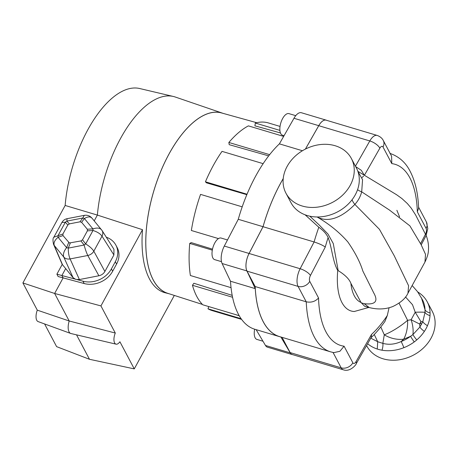 <?xml version="1.0" encoding="UTF-8"?>
<svg xmlns="http://www.w3.org/2000/svg" width="458" height="458" viewBox="0 0 458 458"><rect width="100%" height="100%" fill="white"/><g stroke="black" fill="none" stroke-linecap="round" stroke-linejoin="round"><path stroke-width="0.69" d="M79.973 221.821L82.755 218.025A7.431 4.065 36.2 0 1 83.562 218.231A7.431 4.065 36.2 0 1 84.398 218.518L81.616 222.313L79.973 221.821L69.376 223.882L67.813 224.993L62.918 233.981L62.998 235.578L69.393 242.98L80.934 240.937L82.492 239.826L87.392 230.843L87.312 229.24L81.616 222.313M73.074 277.663L63.771 257.035C62.872 254.367 63.817 251.23 66.616 247.629A7.431 1.357 22.1 0 1 67.412 247.852A7.431 1.357 22.1 0 1 68.253 248.121C68.276 252.564 68.889 256.165 70.097 258.925L79.4 279.552L75.793 279.414L73.074 277.663L65.671 268.588L61.887 275.533L74.728 278.985M62.998 235.578L58.086 237.267C54.691 240.141 53.414 242.872 54.25 245.459L63.771 257.035A7.431 5.851 -24.3 0 0 66.479 258.764A7.431 5.851 -24.3 0 0 70.097 258.925L87.804 255.49C86.476 252.753 85.245 249.266 84.112 245.041A7.431 2.862 -37.8 0 1 85.675 243.931C89.487 246.249 92.201 248.671 93.821 251.202L104.899 271.479C103.571 273.735 101.562 275.161 98.876 275.768L79.4 279.552M169.151 293.778A94.182 43 -73.4 0 1 168.773 293.681A94.182 43 -73.4 0 1 153.19 279.907A94.182 43 -73.4 0 1 160.89 171A94.182 43 -73.4 0 1 222.685 113.235A94.182 43 -73.4 0 1 223.052 113.366M168.773 293.681L165.086 292.736A94.331 43.069 -73.4 0 1 149.48 278.939A94.331 43.069 -73.4 0 1 142.495 229.698L100.937 305.915L54.634 293.464L63.13 277.886L84.198 283.548A22.516 18.681 -24.5 0 0 112.651 271.25L116.572 264.06A22.516 18.681 -24.5 0 0 117.162 247.56L115.92 245.207A22.516 18.681 -24.5 0 0 106.834 237.393L106.285 237.187M94.216 220.871L97.371 215.083L142.495 229.698M70.698 333.453A11.261 5.141 -73.4 0 1 69.204 320.989L115.296 333.046A8.53 3.893 106.6 0 0 116.051 344.158L70.961 333.533A11.261 5.141 -73.4 0 1 70.698 333.453L38.1 321.585A9.217 4.208 -73.4 0 1 37.298 310.158L22.9 282.947L65.145 205.465L97.371 215.083A96.146 43.899 -73.4 0 1 173.387 96.478A96.146 43.899 -73.4 0 1 175.277 97.022L222.685 113.235M22.9 282.947L54.634 293.464L69.204 320.989L37.298 310.158M58.137 276.529L63.13 277.886L61.887 275.533L56.895 274.182L58.137 276.529M115.296 333.046L100.937 305.915M116.051 344.158A8.53 3.893 106.6 0 0 119.91 341.76L134.268 368.89L89.47 359.284L76.538 334.844M174.321 295.427L134.268 368.89M44.603 323.949L56.609 346.637L89.47 359.284M65.145 205.465A94.102 42.966 -73.4 0 1 132.396 88.125A94.102 42.966 -73.4 0 1 139.621 88.514L173.387 96.478M77.339 279.689L82.95 281.195L84.198 283.548M82.95 281.195A22.516 18.681 -24.5 0 0 111.403 268.903L115.324 261.707A22.516 18.681 -24.5 0 0 115.92 245.207M65.671 268.588L62.219 264.409L56.895 274.182M113.899 254.963L102.008 236.185A7.431 5.908 -32.4 0 0 102.048 230.489L113.945 249.278L113.899 254.963L104.899 271.479M62.219 264.409L53.529 244.274A7.431 6.069 156.8 0 1 53.529 244.269C52.727 240.37 52.842 238.011 53.872 237.198L62.918 233.981M67.813 224.993L65.339 222.216L61.91 222.456L53.855 237.227M68.694 242.505L66.616 247.629L58.086 237.267A7.431 2.862 -108.9 0 1 58.006 235.664L65.339 222.216A7.431 5.57 -41.8 0 1 66.897 221.105L82.755 218.025L84.306 215.352L67.034 218.706L66.897 221.105L69.376 223.882M102.048 230.489L91.932 218.094C89.888 215.787 87.346 214.871 84.306 215.352L84.318 215.352M98.876 275.768L87.804 255.49A7.431 5.771 -28.6 0 0 93.821 251.202L102.008 236.185C100.331 233.763 97.331 231.863 93.003 230.483L92.922 228.886C97.113 227.506 100.039 227.884 101.699 230.008M92.172 218.437C90.581 216.388 87.988 216.416 84.398 218.518L92.922 228.886L87.312 229.24M62.586 264.907L54.25 245.459A7.431 6.069 156.8 0 1 53.529 244.274M284.063 135.671L282.506 135.202A11.261 5.141 -73.4 0 1 280.731 133.581A11.261 5.141 -73.4 0 1 281.613 120.654A11.261 5.141 -73.4 0 1 288.952 113.63L295.748 115.662M221.5 261.667L214.665 259.629A11.261 5.141 -73.4 0 1 212.89 258.009A11.261 5.141 -73.4 0 1 213.777 245.076A11.261 5.141 -73.4 0 1 221.111 238.051L227.489 239.958M262.978 341.227L256.892 339.412A11.261 5.141 -73.4 0 1 255.117 337.786A11.261 5.141 -73.4 0 1 254.671 329.216M239.196 315.676L202.779 304.793A97.949 44.718 -73.4 0 1 196.82 296.503A97.949 44.718 -73.4 0 1 192.452 285.282L232.567 297.271M279.535 336.647L254.774 329.245A103.623 47.311 -73.4 0 1 238.446 314.314A103.623 47.311 -73.4 0 1 230.5 281.229L255.261 288.626A103.623 47.311 -73.4 0 0 263.207 321.711A103.623 47.311 -73.4 0 0 279.535 336.647A103.623 47.311 -73.4 0 0 280.863 336.996L290.246 352.866A13.557 6.189 -73.4 0 0 292.244 354.578A13.557 6.189 -73.4 0 0 292.754 354.681M202.425 304.433L167.685 293.303A94.119 42.972 -73.4 0 1 153.218 279.855A94.119 42.972 -73.4 0 1 160.437 172.168A94.119 42.972 -73.4 0 1 221.563 112.949L256.715 122.704M232.189 295.376L193.871 283.256L192.452 285.282M212.501 249.158L191.226 242.614L189.732 243.404L212.306 250.148M247.028 194.226L205.436 181.797L206.466 182.834L246.833 194.684M269.642 154.655L228.857 142.472L229.2 144.671L268.691 155.886M279.895 130.387L255.346 123.053L254.9 125.83L280.439 132.934M292.244 354.578L267.483 347.181A13.557 6.189 -73.4 0 1 265.485 345.469L256.131 329.651M305.389 149.102L318.739 125.669A13.557 6.189 -73.4 0 1 326.153 120.139L301.393 112.737A13.557 6.189 -73.4 0 0 293.979 118.273L279.397 143.864A103.623 47.311 106.6 0 0 238.269 219.296L224.306 246.061A13.557 6.189 106.6 0 0 222.113 263.527L230.5 281.229M239.259 315.785L235.057 314.44M326.153 120.139A13.557 6.189 -73.4 0 1 326.634 120.328M283.233 178.557A103.623 47.311 106.6 0 0 263.029 226.693L249.066 253.457A13.557 6.189 106.6 0 0 246.873 270.924L255.261 288.626M279.397 143.864L302.429 150.745M238.269 219.296L263.029 226.693M241.601 319.386L212.254 310.621A97.949 44.718 -73.4 0 1 207.995 308.806L208.774 306.585M207.995 308.806L241.108 318.699M189.732 243.404A97.949 44.718 -73.4 0 0 190.379 275.516L231.044 287.664M218.466 238.595L191.347 230.494A97.949 44.718 -73.4 0 1 200.552 194.387L242.202 206.833M205.436 181.797A97.949 44.718 -73.4 0 1 222.021 151.369L263.15 163.655M228.857 142.472A97.949 44.718 -73.4 0 1 248.391 125.876L283.645 136.41M255.346 123.053A97.949 44.718 -73.4 0 1 268.331 122.921L280.038 126.419M417.765 291.986A37.029 29.879 152.1 0 1 427.228 301.822A37.029 29.879 152.1 0 1 430.079 312.894A37.029 29.879 152.1 0 1 430.01 315.614A37.029 29.879 152.1 0 1 427.474 325.684A37.029 29.879 152.1 0 1 426.066 328.575A37.029 29.879 152.1 0 1 424.371 331.38A37.029 29.879 152.1 0 1 416.757 339.928A37.029 29.879 152.1 0 1 414.255 341.92A37.029 29.879 152.1 0 1 403.893 347.662A37.029 29.879 152.1 0 1 381.995 350.204A37.029 29.879 152.1 0 1 377.26 349.036A37.029 29.879 152.1 0 1 367.619 343.712M427.228 301.822L432.266 311.343A37.029 29.879 152.1 0 1 431.104 338.096A37.029 29.879 152.1 0 1 398.179 359.942A37.029 29.879 152.1 0 1 366.812 345.985L366.577 345.538M351.4 158.548L356.439 168.069A37.029 29.879 152.1 0 1 358.282 172.609A37.029 29.879 152.1 0 1 357.584 189.635A37.029 29.879 152.1 0 1 355.276 194.822A37.029 29.879 152.1 0 1 352.076 199.74A37.029 29.879 152.1 0 1 326.331 215.987A37.029 29.879 152.1 0 1 312.11 216.594A37.029 29.879 152.1 0 1 303.757 214.252A37.029 29.879 152.1 0 1 290.985 202.711L285.947 193.196A37.029 29.879 152.1 0 1 287.109 166.443A37.029 29.879 152.1 0 1 320.028 144.591A37.029 29.879 152.1 0 1 351.4 158.548A37.029 29.879 152.1 0 1 350.238 185.301A37.029 29.879 152.1 0 1 317.314 207.153A37.029 29.879 152.1 0 1 285.947 193.196M383.008 147.007A9.005 7.271 152.1 0 0 383.289 140.503L391.59 156.178L391.796 163.615L383.008 147.007A4.506 2.055 106.6 0 0 379.837 148.197L364.413 175.259M368.776 307.45L354.252 311.509A58.544 26.73 -73.4 0 1 341.949 302.561A58.544 26.73 -73.4 0 1 337.752 270.397L338.181 270.632C345.046 274.863 349.277 279.099 350.885 283.342A47.563 21.715 106.6 0 0 354.309 295.857A47.563 21.715 106.6 0 0 360.984 302.423L364.637 306.259L369.331 307.587L364.23 303.694C375.314 304.942 378.503 301.387 373.797 293.034L362.845 271.05C360.131 262.176 355.133 252.472 347.851 241.944C339.458 232.338 329.222 224.025 317.148 217.012L316.999 216.972M414.255 341.92A9.005 0.979 53.5 0 1 410.603 336.304L412.91 334.575L419.877 327.075L422.808 321.705A22.516 1.466 -172.5 0 1 420.942 321.642L415.206 312.236L412.515 304.725L405.525 296.973M424.371 331.38A9.005 2.948 -147.5 0 1 419.877 327.075A22.516 15.618 -121.5 0 0 419.637 324.041L420.501 323.108L420.942 321.642L419.637 324.041L411.112 319.747L415.206 312.236A22.516 1.689 175.2 0 1 425.018 312.367L425.035 309.826A9.005 4.935 178.5 0 0 430.079 312.894M374.272 334.506L377.707 341.731L382.854 343.363L384.273 334.798A22.516 5.141 -33.8 0 0 407.591 320.308A22.516 11.696 -88.8 0 1 403.67 339.183L401.156 341.542A33.778 27.257 -27.9 0 0 410.603 336.304L403.67 339.183A22.516 15.927 -162.2 0 1 384.273 334.798L380.798 326.955M421.429 297.82L425.035 309.826A33.778 27.257 -27.9 0 0 422.436 299.727L417.501 291.626L412.154 285.529M381.995 350.204A9.005 3.653 109.4 0 0 382.854 343.363C388.831 344.983 394.933 344.376 401.156 341.542A9.005 0.721 68.4 0 1 403.893 347.662M370.78 338.164L377.707 341.731L377.26 349.036M389.065 307.753L387.313 315.488L384.96 321.367C380.426 327.814 375.663 333.39 370.671 338.084M399.05 303.167L407.591 320.308L411.112 319.747A22.516 11.799 -111.2 0 1 412.91 334.575A9.005 1.426 -130.8 0 0 416.757 339.928M427.474 325.684A9.005 3.773 -155.5 0 1 422.808 321.705L425.018 312.367A9.005 4.757 -175.6 0 0 430.01 315.614M305.102 214.802L318.831 227.271C323.331 230.437 326.428 233.872 328.123 237.565A94.571 43.178 106.6 0 0 325.277 247.028L310.444 275.47A4.506 2.055 106.6 0 0 309.757 281.355L318.545 297.969A94.571 43.178 106.6 0 0 344.072 346.191L352.86 362.805A4.506 2.055 106.6 0 0 356.038 361.614A9.005 3.624 29.7 0 1 356.181 363.778L371.22 337.391L371.53 334.42A94.571 43.178 106.6 0 0 387.313 315.488M325.277 247.028C322.747 245.248 319.026 243.559 314.102 241.961L263.047 226.71L249.083 253.48A13.511 6.166 106.6 0 0 247.022 271.142L255.18 286.553L306.236 301.811L298.084 286.393L247.022 271.142M318.545 297.969C315.356 301.524 311.251 302.807 306.236 301.811A103.577 47.288 -73.4 0 0 330.607 351.853L279.552 336.601A103.577 47.288 -73.4 0 1 255.18 286.553M352.86 362.805A9.005 7.271 152.1 0 1 341.187 367.843A13.511 6.166 -73.4 0 0 343.317 369.789L292.261 354.532A13.511 6.166 -73.4 0 1 290.132 352.586L282.065 337.351M337.752 270.397C332.794 262.062 331.953 247.595 328.123 237.565M283.227 178.614A103.577 47.288 106.6 0 0 263.047 226.71M305.423 149.085L318.751 125.692A13.511 6.166 -73.4 0 1 326.142 120.179L377.197 135.436A13.511 6.166 -73.4 0 0 369.806 140.95L318.751 125.692M364.287 175.185L361.31 170.307L355.952 166.792M389.907 153.367C398.975 156.51 405.736 162.527 410.191 171.412C415.309 181.357 418.114 193.614 418.612 208.184L417.324 211.842A94.571 43.178 106.6 0 0 409.91 177.922A94.571 43.178 106.6 0 0 391.796 163.615M344.072 346.191L339.893 351.292L333.83 352.62L330.607 351.853M360.984 302.423L350.885 283.342M352.076 199.74A9.005 3.91 -135.3 0 0 354.858 204.388L379.424 229.303L394.178 255.644L408.576 285.7L407.964 293.223L424.95 262.062L425.516 254.333L421.142 244.721L409.881 225.846L389.495 210.073L361.7 191.839C360.383 196.717 358.099 200.902 354.858 204.388C344.834 214.688 330.499 223.979 317.148 217.012A9.005 4.62 104.5 0 0 317.125 216.972M309.82 216.187L319.003 224.786L327.991 234.061L333.281 243.559L338.181 270.632M361.19 302.824L364.23 303.694L369.331 307.587M369.64 307.661L369.554 307.639C377.873 309.677 385.596 309.316 392.729 306.557C400.492 302.887 405.57 298.439 407.964 293.223M357.921 171.487L362.559 179.673L361.7 191.839A9.005 2.605 -166.6 0 1 357.584 189.635M70.337 242.998L68.253 248.121L84.112 245.041L80.934 240.937M111.403 268.903L112.651 271.25M115.324 261.707L116.572 264.06M82.492 239.826L85.675 243.931L93.003 230.483L87.392 230.843M265.485 345.469L290.246 352.866M224.306 246.061L249.066 253.457M222.113 263.527L246.873 270.924M293.979 118.273L318.739 125.669M421.497 324.487A22.516 8.433 -151.4 0 0 420.501 323.108M309.757 281.355A9.005 7.271 152.1 0 1 298.084 286.393A13.511 6.166 -73.4 0 1 300.139 268.731L314.102 241.961A103.577 47.288 -73.4 0 1 318.831 227.271M333.052 352.465L341.187 367.843L290.132 352.586M420.57 243.645L425.425 234.341M425.579 234.032A4.506 2.055 106.6 0 0 426.112 228.45L417.324 211.842M363.578 176.095A94.571 43.178 106.6 0 0 362.169 177.458M356.038 361.614L371.53 334.42M310.444 275.47A9.005 3.12 -152.4 0 0 300.139 268.731L249.083 253.48M355.437 166.174L369.806 140.95A9.005 3.624 29.7 0 1 379.837 148.197M418.572 207.159L426.392 221.947A9.005 7.271 152.1 0 1 426.112 228.45M67.034 218.706C64.778 219.187 63.072 220.441 61.91 222.456M399.582 216.903L396.88 210.291M383.289 140.503C383.065 140.062 381.795 137.142 377.197 135.436M426.392 221.947L427.783 228.599L426.135 235.389M425.734 236.214L421.217 244.87M343.317 369.789C350.507 372.503 356.954 363.566 356.181 363.778M424.95 262.062C427.165 257.522 428.322 253.68 428.425 250.537C428.843 245.774 428.167 240.954 426.398 236.082L415.664 215.065L411.21 208.115L407.339 203.529L401.889 198.532L396.536 194.696L357.864 171.321"/></g></svg>
